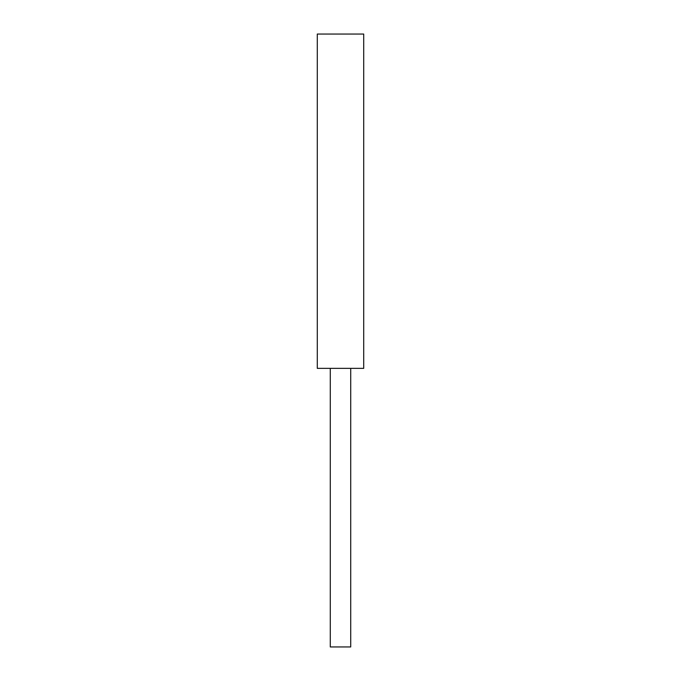 <?xml version="1.0" encoding="UTF-8"?>
<svg xmlns="http://www.w3.org/2000/svg" width="681" height="681" viewBox="0 0 681 681"><rect width="100%" height="100%" fill="white"/><g stroke="black" fill="none" stroke-linecap="round" stroke-linejoin="round"><path stroke-width="1.02" d="M317.286 368.361L317.286 34.05L363.714 34.05L363.714 368.361L317.286 368.361M350.715 368.361L350.715 646.95L330.285 646.95L330.285 368.361"/></g></svg>
